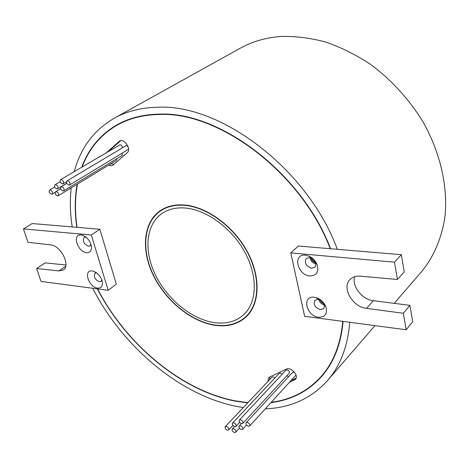 <?xml version="1.0" encoding="UTF-8"?>
<svg xmlns="http://www.w3.org/2000/svg" width="469" height="469" viewBox="0 0 469 469"><rect width="100%" height="100%" fill="white"/><g stroke="black" fill="none" stroke-linecap="round" stroke-linejoin="round"><path stroke-width="0.7" d="M86.572 252.656C77.578 252.152 71.786 233.726 81.084 234.928L82.567 235.239C88.078 237.801 91.062 242.068 91.525 248.042C91.197 251.273 89.544 252.809 86.572 252.656M85.985 237.132L84.103 237.431C82.321 241.078 83.763 244.003 88.436 246.207L89.995 245.85L90.945 244.226M97.54 288.113C88.612 287.35 83.001 269.505 92.229 270.941L93.214 271.135C98.801 273.497 101.902 277.666 102.512 283.651C102.224 286.858 100.571 288.347 97.54 288.113M96.632 272.864L95.008 273.228C93.384 276.728 94.838 279.553 99.358 281.705L101.028 281.336L101.861 279.905M68.99 185.144L69.611 184.997C70.549 183.203 69.887 181.784 67.636 180.735L67.026 180.882C66.082 182.67 66.733 184.088 68.99 185.144M69.611 184.997L128.594 149.259M128.148 146.721L126.413 145.671L125.809 145.824L67.026 180.882M62.518 183.924L63.122 183.784C64.054 182.001 63.397 180.588 61.158 179.539L60.56 179.674C59.622 181.456 60.278 182.875 62.518 183.924M122.421 147.841C122.397 146.129 121.623 145.085 120.105 144.704L60.56 179.674M63.016 191.006L63.626 190.865C64.54 189.101 63.884 187.694 61.662 186.65L61.058 186.791C60.138 188.556 60.788 189.957 63.016 191.006M63.626 190.865L122.098 155.479L122.409 153.175M56.978 188.925L57.576 188.79C58.484 187.031 57.834 185.63 55.618 184.587L55.025 184.722C54.111 186.48 54.762 187.881 56.978 188.925M57.564 195.925L58.174 195.784C59.065 194.043 58.408 192.653 56.21 191.616L55.612 191.751C54.715 193.492 55.365 194.881 57.564 195.925M58.174 195.784L116.547 160.351L117.01 158.557M51.526 194.213L52.118 194.078C53.003 192.343 52.352 190.953 50.165 189.922L49.579 190.051C48.688 191.786 49.339 193.169 51.526 194.213M227.43 430.214L228.596 429.956C229.112 428.502 228.385 427.318 226.416 426.409L225.255 426.667C224.739 428.121 225.46 429.299 227.43 430.214M274.898 377.979L273.151 376.841L272.014 377.135L225.255 426.667M234.459 432.518L235.649 432.254C236.159 430.794 235.426 429.61 233.451 428.701L232.272 428.965C231.75 430.425 232.483 431.609 234.459 432.518M234.734 426.661L235.925 426.397C236.446 424.92 235.714 423.73 233.72 422.821L232.542 423.085C232.014 424.556 232.747 425.752 234.734 426.661M282.174 374.233L280.386 373.06L279.231 373.365L232.542 423.085M241.353 429.598L242.561 429.323C243.083 427.845 242.344 426.655 240.345 425.746L239.143 426.016C238.621 427.494 239.354 428.689 241.353 429.598M288.529 376.783L286.952 375.669M241.582 423.671L242.79 423.396C243.323 421.901 242.584 420.699 240.574 419.79L239.372 420.066C238.832 421.555 239.571 422.757 241.582 423.671M242.79 423.396L289.197 373.242C289.766 371.776 289.08 370.645 287.151 369.848L285.973 370.164L239.372 420.066M248.412 426.321L249.649 426.04C250.176 424.539 249.432 423.343 247.415 422.434L246.19 422.716C245.656 424.211 246.395 425.412 248.412 426.321M249.649 426.04L296.027 375.083M294.679 372.515L293.723 372.128L292.527 372.45L246.19 422.716M108.761 165.076L110.96 165.692L112.812 165.235L127.257 152.73C131.795 149.283 124.209 137.904 119.495 141.099L106.844 152.337M110.948 163.751L113.949 164.302M214.743 325.017C227.277 326.782 237.625 324.02 245.797 316.727C259.756 303.865 260.741 276.487 246.741 251.103C232.817 225.712 205.879 206.471 183.508 205.24C174.298 204.76 166.472 206.765 160.035 211.261C143.274 223.15 141.31 250.552 153.709 275.666C166.067 300.817 191.334 321.511 214.743 325.017M183.426 204.924C174.181 204.443 166.319 206.454 159.853 210.968C143.004 222.916 141.022 250.458 153.48 275.696C165.897 300.969 191.288 321.769 214.82 325.304C227.424 327.081 237.83 324.302 246.043 316.962C260.066 304.035 261.057 276.517 246.981 251.009C232.982 225.483 205.909 206.155 183.426 204.924M319.835 299.849L321.359 302.288L323.827 303.771M311.041 258.044C311.633 260.371 313.069 261.895 315.361 262.611M309.81 275.93C297.217 275.133 292.498 253.612 305.407 255.189L309.182 256.226C312.858 258.014 315.49 260.793 317.079 264.569C319.008 271.932 316.587 275.719 309.81 275.93M309.306 257.598L306.298 258.519C304.217 262.921 305.97 266.175 311.551 268.274L314.629 267.33C315.795 266.093 316.012 264.457 315.285 262.406L311.24 258.132L309.306 257.598M318.58 317.237C306.14 316.094 301.59 295.359 314.341 297.27L316.733 297.827C321.066 299.521 324.126 302.528 325.914 306.843C327.608 313.808 325.164 317.273 318.58 317.237M318.105 299.363L314.963 300.301C313.145 304.481 314.916 307.588 320.268 309.64L323.475 308.672L324.314 307.054L324.331 305.354L323.651 303.414L322.18 301.45L320.198 300.019L318.105 299.363M309.886 257.686C310.607 260.858 312.53 262.892 315.655 263.789M318.662 299.457C319.547 302.282 321.406 304.105 324.243 304.938M397.466 279.471L394.476 262.183L290.78 252.885L304.645 316.323L406.172 329.766L403.317 313.257L366.518 308.362C352.635 307.259 341.356 287.55 350.091 279.465C352.665 276.898 356.106 275.795 360.415 276.165L397.466 279.471L404.255 271.85L401.353 254.714L330.229 248.711C302.036 173.864 220.072 111.728 159.835 114.465C143.502 114.7 129.204 118.294 116.945 125.258C100.53 134.896 88.946 148.779 82.186 166.9M97.57 288.91C126.132 344.099 180.764 390.056 234.488 400.719L247.902 402.678M271.358 402.273C291.319 399.658 307.934 391.052 321.206 376.443C333.512 362.461 340.687 344.105 342.728 321.371M97.341 288.875C125.944 344.199 180.7 390.284 234.553 400.989L247.673 402.918M330.563 248.74C302.335 173.682 220.131 111.352 159.747 114.119C143.397 114.36 129.086 117.959 116.816 124.924C100.202 134.679 88.524 148.749 81.782 167.14M77.145 184.27C74.735 197.918 74.63 212.264 76.822 227.313L99.833 229.259L116.33 284.173L108.181 290.311L40.985 281.412L36.676 268.52L45.083 262.875L65.9 264.991M122.491 122.016L121.664 122.591M214.11 322.59C191.721 319.278 167.497 299.492 155.638 275.409C143.743 251.366 145.607 225.143 161.582 213.747C167.785 209.391 175.33 207.456 184.211 207.937C205.651 209.162 231.405 227.617 244.695 251.923C258.061 276.212 257.094 302.417 243.681 314.705C235.895 321.617 226.04 324.249 214.11 322.59M92.721 288.265C122.286 346.286 179.428 394.834 235.936 406.289L243.276 407.579M265.366 408.827C290.528 407.907 311.258 398.474 327.55 380.523C340.377 365.732 347.775 346.321 349.733 322.297M394.212 303.349L421.813 271.393C433.966 256.467 442.068 237.484 445.087 215.646C447.86 185.97 440.25 152.454 422.997 121.852C409.214 99.281 390.999 79.413 370.059 64.048C355.719 54.68 340.975 47.357 325.844 42.081C310.724 38.042 296.009 36.166 281.693 36.435C266.31 37.473 252.515 41.389 240.304 48.184L114.248 118.217C93.882 130.159 80.568 147.94 74.313 171.548M337.317 249.309C308.391 170.095 221.368 103.878 157.953 107.237C141.351 107.565 126.782 111.223 114.248 118.217M271.047 402.607C291.267 400.063 308.086 391.41 321.505 376.642C333.84 362.619 341.022 344.211 343.062 321.412M120.615 140.694L109.054 151.03M269.716 376.988L269.681 379.609M291.396 380.336L296.103 378.178M330.229 248.711L298.378 246.02L290.78 252.885M77.455 184.077C74.993 197.783 74.852 212.199 77.051 227.336M289.66 382.229L295.441 379.315C299.175 375.763 290.973 366.547 286.371 369.121L269.517 377.082L268.626 377.727L267.928 381.467M71.224 187.864C69.793 200.415 70.127 213.436 72.22 226.926L76.822 227.313M324.777 372.374L325.509 371.677M406.172 329.766L412.708 321.728L409.935 305.354L373.406 300.693C362.238 299.755 351.574 286.149 354.617 276.698M403.317 313.257L409.935 305.354M366.518 308.362L373.406 300.693M394.476 262.183L401.353 254.714M36.676 268.52L58.924 270.912L63.315 269.98C71.012 265.612 60.7 245.281 50.482 244.882L27.911 242.28L23.45 228.925L32.132 223.543L72.22 226.926M23.45 228.925L91.32 235.004L99.833 229.259M91.32 235.004L108.181 290.311M58.924 270.912L65.695 266.234M296.091 378.219L294.415 380.06M120.076 140.829L118.979 141.474M63.122 183.784L66.492 181.773M57.576 188.79L66.768 183.285M52.118 194.078L55.219 192.214M228.596 429.956L232.876 425.383M235.649 432.254L239.395 428.197M235.925 426.397L239.682 422.358M242.561 429.323L246.512 425.02M249.186 313.55L245.797 316.727M316.681 298.565L317.232 298.008M326.107 370.862L321.206 376.443M327.55 380.523L374.96 325.638M123.411 121.6L116.945 125.258M319.336 299.65L316.733 297.827M324.038 304.27L325.914 306.843M311.24 258.132L309.182 256.226M315.285 262.406L317.079 264.569M163.833 208.588L160.035 211.261M239.143 426.016L241.377 423.613M232.272 428.965L234.482 426.591M49.579 190.051L54.744 186.979M55.612 191.751L60.648 188.726M55.025 184.722L60.155 181.679M61.058 186.791L66.797 183.35M96.039 272.454L93.214 271.135M102.084 280.585L102.512 283.651M85.54 236.792L82.567 235.239M91.109 244.759L91.525 248.042"/></g></svg>
